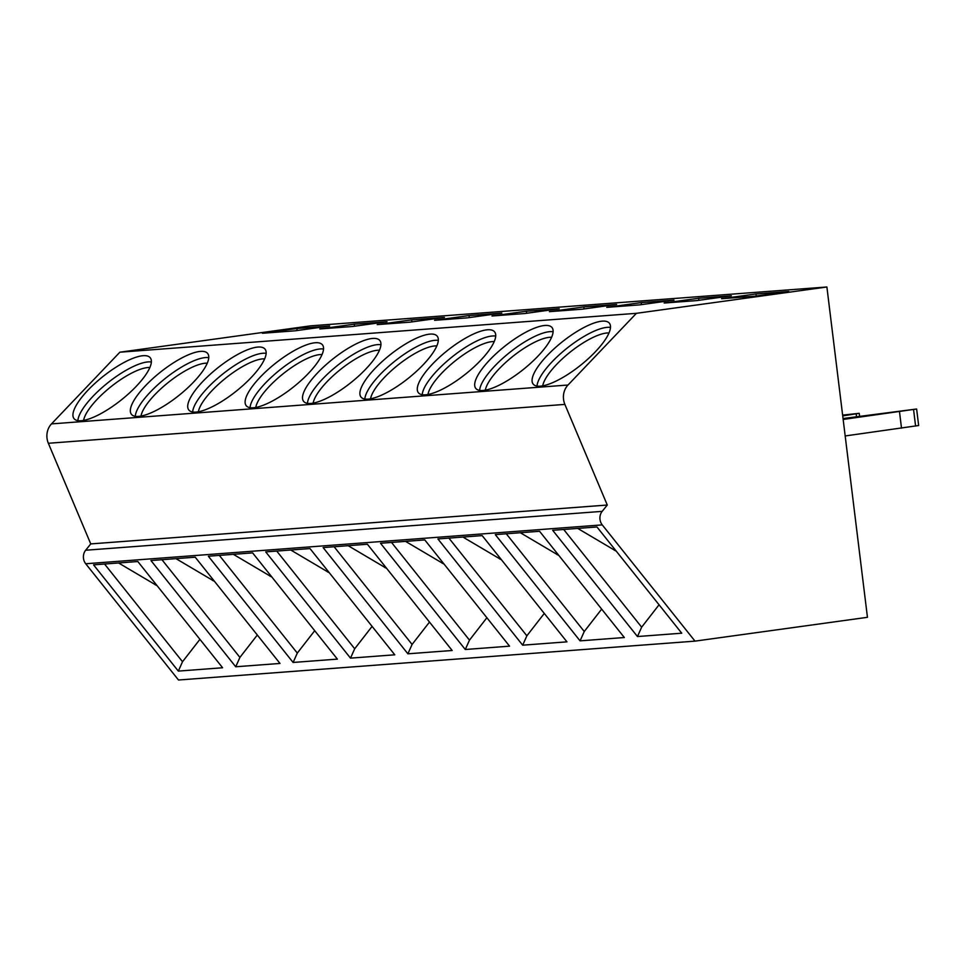<?xml version="1.0" encoding="UTF-8"?>
<svg xmlns="http://www.w3.org/2000/svg" width="967" height="967" viewBox="0 0 967 967"><rect width="100%" height="100%" fill="white"/><g stroke="black" fill="none" stroke-linecap="round" stroke-linejoin="round"><path stroke-width="1.45" d="M607.276 505.04L564.873 404.399A16.644 14.469 -94.3 0 1 568.004 385.023L636.407 313.32L826.894 286.994L867.447 617.309L695.007 641.133L602.248 524.888A9.984 8.679 -94.3 0 1 602.175 511.362L607.276 505.04L90.753 543.913L48.35 443.273A16.644 14.469 -94.3 0 1 51.481 423.897L119.884 352.193L310.371 325.867L826.894 286.994M695.007 641.133L178.496 680.006L85.725 563.761A9.984 8.679 -94.3 0 1 85.652 550.235L90.753 543.913M137.822 561.525L222.603 667.762L178.327 671.098L93.557 564.849L137.822 561.525M195.213 557.197L279.995 663.447L235.718 666.771L150.949 560.534L195.213 557.197M252.605 552.882L337.386 659.119L293.11 662.455L208.34 556.218L252.605 552.882M309.996 548.567L394.778 654.804L350.501 658.14L265.732 551.891L309.996 548.567M367.387 544.24L452.169 650.489L407.893 653.813L323.123 547.576L367.387 544.24M424.779 539.924L509.561 646.161L465.284 649.498L380.514 543.261L424.779 539.924M482.17 535.609L566.952 641.846L522.676 645.182L437.906 538.933L482.17 535.609M539.562 531.282L624.344 637.531L580.067 640.855L495.297 534.618L539.562 531.282M596.953 526.967L681.735 633.204L637.458 636.54L552.689 530.303L596.953 526.967M636.407 313.32L119.884 352.193M296.857 328.502L262.432 333.264L295.225 330.799L329.65 326.036L296.857 328.502L297.099 330.533M354.248 324.187L319.823 328.949L352.617 326.483L387.042 321.721L354.248 324.187L354.49 326.217M411.64 319.872L377.215 324.622L410.008 322.156L444.433 317.406L411.64 319.872L411.882 321.902M469.031 315.556L434.606 320.307L467.399 317.841L501.825 313.078L469.031 315.556L469.273 317.575M526.423 311.229L491.998 315.991L524.791 313.526L559.216 308.763L526.423 311.229L526.664 313.26M583.814 306.914L549.389 311.664L582.182 309.198L616.608 304.448L583.814 306.914L584.056 308.944M641.206 302.598L606.78 307.349L639.574 304.883L673.999 300.121L641.206 302.598L641.447 304.617M698.597 298.271L664.172 303.034L696.965 300.568L731.39 295.805L698.597 298.271L698.839 300.302M755.989 293.956L721.563 298.706L754.357 296.24L788.782 291.49L755.989 293.956L756.23 295.987M81.131 420.73A48.773 14.868 -38.6 0 0 129.179 393.231A48.773 14.868 -38.6 0 0 150.272 357.79A48.773 14.868 -38.6 0 0 143.176 355.699A48.773 14.868 -38.6 0 0 95.129 383.198A48.773 14.868 -38.6 0 0 74.036 418.638A48.773 14.868 -38.6 0 0 81.131 420.73M138.523 416.402A48.773 14.868 -38.6 0 0 186.571 388.915A48.773 14.868 -38.6 0 0 207.663 353.475A48.773 14.868 -38.6 0 0 200.568 351.384A48.773 14.868 -38.6 0 0 152.52 378.883A48.773 14.868 -38.6 0 0 131.427 414.311A48.773 14.868 -38.6 0 0 138.523 416.402M195.914 412.087A48.773 14.868 -38.6 0 0 243.962 384.588A48.773 14.868 -38.6 0 0 265.055 349.16A48.773 14.868 -38.6 0 0 257.959 347.056A48.773 14.868 -38.6 0 0 209.912 374.555A48.773 14.868 -38.6 0 0 188.819 409.996A48.773 14.868 -38.6 0 0 195.914 412.087M253.306 407.772A48.773 14.868 -38.6 0 0 301.353 380.273A48.773 14.868 -38.6 0 0 322.446 344.832A48.773 14.868 -38.6 0 0 315.351 342.741A48.773 14.868 -38.6 0 0 267.303 370.24A48.773 14.868 -38.6 0 0 246.21 405.681A48.773 14.868 -38.6 0 0 253.306 407.772M310.697 403.444A48.773 14.868 -38.6 0 0 358.745 375.958A48.773 14.868 -38.6 0 0 379.838 340.517A48.773 14.868 -38.6 0 0 372.742 338.426A48.773 14.868 -38.6 0 0 324.694 365.925A48.773 14.868 -38.6 0 0 303.602 401.353A48.773 14.868 -38.6 0 0 310.697 403.444M368.089 399.129A48.773 14.868 -38.6 0 0 416.136 371.63A48.773 14.868 -38.6 0 0 437.229 336.202A48.773 14.868 -38.6 0 0 430.134 334.098A48.773 14.868 -38.6 0 0 382.086 361.598A48.773 14.868 -38.6 0 0 360.993 397.038A48.773 14.868 -38.6 0 0 368.089 399.129M425.48 394.814A48.773 14.868 -38.6 0 0 473.528 367.315A48.773 14.868 -38.6 0 0 494.62 331.874A48.773 14.868 -38.6 0 0 487.525 329.783A48.773 14.868 -38.6 0 0 439.477 357.282A48.773 14.868 -38.6 0 0 418.385 392.723A48.773 14.868 -38.6 0 0 425.48 394.814M482.871 390.487A48.773 14.868 -38.6 0 0 530.919 363A48.773 14.868 -38.6 0 0 552.012 327.559A48.773 14.868 -38.6 0 0 544.917 325.468A48.773 14.868 -38.6 0 0 496.869 352.967A48.773 14.868 -38.6 0 0 475.776 388.396A48.773 14.868 -38.6 0 0 482.871 390.487M540.263 386.171A48.773 14.868 -38.6 0 0 588.311 358.672A48.773 14.868 -38.6 0 0 609.403 323.244A48.773 14.868 -38.6 0 0 602.308 321.141A48.773 14.868 -38.6 0 0 554.26 348.64A48.773 14.868 -38.6 0 0 533.168 384.08A48.773 14.868 -38.6 0 0 540.263 386.171M151.372 361.996A48.773 14.868 -38.6 0 0 148.12 361.9A48.773 14.868 141.4 0 0 104.992 385.108A48.773 14.868 141.4 0 0 77.88 420.633M83.597 420.403A44.772 13.647 141.4 0 1 109.344 388.033A44.772 13.647 141.4 0 1 147.951 367.533A44.772 13.647 -38.6 0 1 149.873 367.508M208.763 357.669A48.773 14.868 -38.6 0 0 205.512 357.572A48.773 14.868 141.4 0 0 162.383 380.793A48.773 14.868 141.4 0 0 135.271 416.306M140.989 416.076A44.772 13.647 141.4 0 1 166.735 383.706A44.772 13.647 141.4 0 1 205.342 363.217A44.772 13.647 -38.6 0 1 207.264 363.193M266.155 353.354A48.773 14.868 -38.6 0 0 262.903 353.257A48.773 14.868 141.4 0 0 219.775 376.477A48.773 14.868 141.4 0 0 192.663 411.99M198.38 411.761A44.772 13.647 141.4 0 1 224.126 379.39A44.772 13.647 141.4 0 1 262.734 358.89A44.772 13.647 -38.6 0 1 264.656 358.866M323.546 349.039A48.773 14.868 -38.6 0 0 320.295 348.942A48.773 14.868 141.4 0 0 277.166 372.15A48.773 14.868 141.4 0 0 250.054 407.675M255.772 407.445A44.772 13.647 141.4 0 1 281.518 375.075A44.772 13.647 141.4 0 1 320.125 354.575A44.772 13.647 -38.6 0 1 322.047 354.551M380.938 344.711A48.773 14.868 -38.6 0 0 377.686 344.615A48.773 14.868 141.4 0 0 334.558 367.835A48.773 14.868 141.4 0 0 307.446 403.348M313.163 403.118A44.772 13.647 141.4 0 1 338.909 370.748A44.772 13.647 141.4 0 1 377.517 350.259A44.772 13.647 -38.6 0 1 379.439 350.235M438.329 340.396A48.773 14.868 -38.6 0 0 435.077 340.299A48.773 14.868 141.4 0 0 391.949 363.519A48.773 14.868 141.4 0 0 364.837 399.033M370.554 398.803A44.772 13.647 141.4 0 1 396.301 366.433A44.772 13.647 141.4 0 1 434.908 345.932A44.772 13.647 -38.6 0 1 436.83 345.908M495.72 336.081A48.773 14.868 -38.6 0 0 492.469 335.984A48.773 14.868 141.4 0 0 449.341 359.192A48.773 14.868 141.4 0 0 422.228 394.717M427.946 394.488A44.772 13.647 141.4 0 1 453.692 362.117A44.772 13.647 141.4 0 1 492.3 341.617A44.772 13.647 -38.6 0 1 494.222 341.593M553.112 331.754A48.773 14.868 -38.6 0 0 549.86 331.657A48.773 14.868 141.4 0 0 506.732 354.877A48.773 14.868 141.4 0 0 479.62 390.39M485.337 390.16A44.772 13.647 141.4 0 1 511.084 357.79A44.772 13.647 141.4 0 1 549.691 337.302A44.772 13.647 -38.6 0 1 551.613 337.278M610.503 327.438A48.773 14.868 -38.6 0 0 607.252 327.342A48.773 14.868 141.4 0 0 564.124 350.562A48.773 14.868 141.4 0 0 537.011 386.075M542.729 385.845A44.772 13.647 141.4 0 1 568.475 353.475A44.772 13.647 141.4 0 1 607.083 332.974A44.772 13.647 -38.6 0 1 609.005 332.95M842.728 415.895L859.228 413.32L842.632 415.109M845.182 435.96L918.65 425.516L916.619 409.005L843.043 418.542M843.164 419.448L916.619 409.005M901.51 428.176L899.491 411.664M199.927 639.344L182.521 661.73L178.327 671.098M104.557 564.027L182.521 661.73M118.59 562.975L157.186 585.784M257.319 635.017L239.913 657.403L235.718 666.771M175.982 558.648L214.577 581.457M161.948 559.712L239.913 657.403M314.71 630.702L297.304 653.088L293.11 662.455M233.373 554.333L271.969 577.142M219.34 555.384L297.304 653.088M372.102 626.386L354.696 648.772L350.501 658.14M290.765 550.018L329.36 572.827M276.731 551.069L354.696 648.772M429.493 622.071L412.087 644.445L407.893 653.813M348.156 545.69L386.752 568.499M334.123 546.754L412.087 644.445M486.885 617.744L469.478 640.13L465.284 649.498M405.548 541.375L444.143 564.184M391.514 542.427L469.478 640.13M544.276 613.429L526.87 635.815L522.676 645.182M462.939 537.06L501.535 559.869M448.906 538.111L526.87 635.815M601.667 609.113L584.261 631.499L580.067 640.855M520.331 532.732L558.926 555.542M506.297 533.796L584.261 631.499M659.059 604.786L641.653 627.172L637.458 636.54M577.722 528.417L616.317 551.226M563.688 529.469L641.653 627.172M564.873 404.399L48.35 443.273M602.175 511.362L85.652 550.235M602.248 524.888L85.725 563.761M568.004 385.023L51.481 423.897M856.52 416.68L856.182 413.888M915.592 426.084L913.573 409.573M155.252 584.854L156.376 584.769M212.643 580.538L213.767 580.454M270.035 576.211L271.159 576.127M327.426 571.896L328.55 571.811M384.818 567.581L385.942 567.496M442.209 563.253L443.333 563.169M499.601 558.938L500.725 558.853M556.992 554.623L558.116 554.538M614.383 550.296L615.508 550.211M859.59 416.245L859.228 413.32"/></g></svg>
